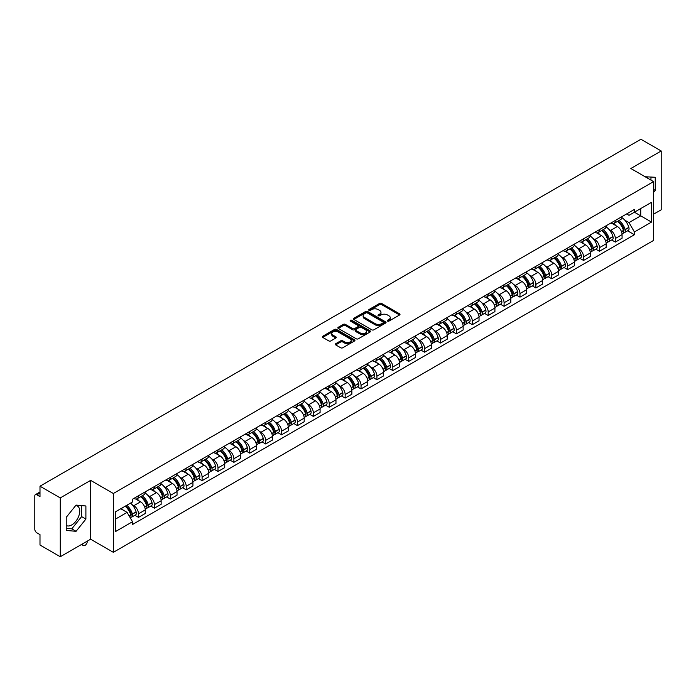 <?xml version="1.0" encoding="UTF-8"?>
<svg xmlns="http://www.w3.org/2000/svg" width="696" height="696" viewBox="0 0 696 696"><rect width="100%" height="100%" fill="white"/><g stroke="black" fill="none" stroke-linecap="round" stroke-linejoin="round"><path stroke-width="1.04" d="M387.559 321.108A0.992 0.574 0 0 0 388.96 321.108L399.591 314.966A1.418 0.818 0 0 0 400 314.392A1.418 0.818 0 0 0 399.591 313.818L381.582 303.421A1.418 0.818 0 0 0 379.581 303.421L368.958 309.555A0.992 0.574 0 0 0 370.359 310.364L371.734 309.572A4.524 2.61 0 0 1 378.137 309.572L379.633 310.433A4.524 2.61 0 0 1 380.964 312.286A4.524 2.61 0 0 1 379.633 314.131L378.259 314.923A0.992 0.574 0 0 0 379.659 315.732L381.034 314.94A4.524 2.61 0 0 1 387.437 314.94L388.933 315.81A4.524 2.61 0 0 1 390.265 317.654A4.524 2.61 0 0 1 388.933 319.499L387.559 320.299A0.992 0.574 0 0 0 387.559 321.108L387.559 320.299M645.218 176.801A11.24 6.49 -60 0 1 646.749 177.297A11.24 6.49 -60 0 1 647.941 178.376M75.742 505.496A11.24 6.49 -60 0 1 77.404 506.001A11.24 6.49 -60 0 1 79.127 515.005A11.24 6.49 -60 0 1 71.784 524.914A11.24 6.49 -60 0 1 66.233 525.506M335.681 343.728A1.418 0.818 0 0 0 335.263 344.303A1.418 0.818 0 0 0 335.681 344.877L340.736 347.791A1.418 0.818 0 0 0 342.728 347.791L354.534 340.979A1.418 0.818 0 0 0 354.951 340.405A1.418 0.818 0 0 0 354.534 339.831L336.533 329.434A1.418 0.818 0 0 0 334.532 329.434L322.726 336.246A1.418 0.818 0 0 0 322.318 336.82A1.418 0.818 0 0 0 322.726 337.403L328.834 340.927A1.418 0.818 0 0 0 330.835 340.927L335.881 338.004A1.418 0.818 0 0 0 336.298 337.43A1.418 0.818 0 0 0 335.881 336.855L332.853 335.107A3.784 2.184 0 0 1 331.748 333.558A3.784 2.184 0 0 1 334.08 331.548A3.784 2.184 0 0 1 338.204 332.018L350.053 338.856A3.784 2.184 0 0 1 351.167 340.405A3.784 2.184 0 0 1 348.827 342.423A3.784 2.184 0 0 1 344.703 341.945L342.728 340.805A1.418 0.818 0 0 0 340.736 340.805L335.681 343.728L335.681 344.877M113.352 493.499L90.637 480.379L60.274 497.91L39.994 486.208L640.92 139.261L661.2 150.971L630.837 168.502L653.561 181.613L113.352 493.499L113.352 552.328L653.561 240.442L653.561 181.613M371.838 329.834A1.418 0.818 0 0 0 373.83 329.834L385.636 323.022A1.418 0.818 0 0 0 386.054 322.448A1.418 0.818 0 0 0 385.636 321.874L367.636 311.477A1.418 0.818 0 0 0 365.635 311.477L353.829 318.29A1.418 0.818 0 0 0 353.42 318.864A1.418 0.818 0 0 0 353.829 319.447L371.838 329.834M350.775 321.317A0.992 0.574 0 0 1 351.785 321.456L351.785 320.282L370.081 330.852A1.418 0.818 0 0 1 370.498 331.426A1.418 0.818 0 0 1 370.081 332.001L358.283 338.813A1.418 0.818 0 0 1 356.282 338.813L338.282 328.425L343.328 325.528L343.328 324.353L338.282 327.268A1.418 0.818 0 0 0 337.865 327.842A1.418 0.818 0 0 0 338.282 328.425L338.282 327.268M343.328 325.528A1.418 0.818 0 0 1 345.329 325.528L345.329 324.353A1.418 0.818 0 0 0 343.328 324.353M345.329 324.353L352.628 328.564A1.418 0.818 0 0 0 354.629 328.564L357.979 326.633A1.418 0.818 0 0 0 358.397 326.059A1.418 0.818 0 0 0 357.979 325.476L350.384 321.091A0.992 0.574 0 0 1 351.785 320.282M60.274 497.91L60.274 556.739L39.994 545.029L39.994 534.615L36.836 532.797A2.88 1.662 -120 0 1 34.8 529.264L34.8 495.97A2.88 1.662 -120 0 1 35.4 494.656L39.994 491.994M653.561 214.203L661.2 209.792L661.2 150.971M60.274 556.739L90.637 539.209L113.352 552.328M39.994 486.208L39.994 496.622L36.836 494.795A2.88 1.662 -120 0 0 35.4 494.656M615.351 220.441A6.629 3.828 60 0 1 613.976 223.416L620.702 219.536A6.629 3.828 -120 0 0 622.076 216.56M608.965 229.402L610.662 230.385A6.629 3.828 60 0 1 615.351 238.502L622.076 234.622A6.629 3.828 -120 0 0 617.387 226.496L612.576 223.72M622.076 234.622L622.076 238.206L615.351 242.086L611.706 239.981M613.976 223.416A6.629 3.828 60 0 1 610.714 223.12M615.351 238.502L615.351 242.086M599.456 229.619A6.629 3.828 60 0 1 598.082 232.595L604.807 228.714A6.629 3.828 -120 0 0 606.181 225.739M595.811 249.159L599.456 251.265L606.181 247.385L606.181 243.791A6.629 3.828 -120 0 0 601.492 235.674L596.681 232.899M598.082 232.595A6.629 3.828 60 0 1 594.819 232.29M593.07 238.58L594.767 239.555A6.629 3.828 60 0 1 599.456 247.68L599.456 251.265M583.561 238.798A6.629 3.828 60 0 1 582.187 241.773L588.912 237.884A6.629 3.828 -120 0 0 590.286 234.909M579.916 258.338L583.561 260.443L590.286 256.554L590.286 252.97A6.629 3.828 -120 0 0 585.597 244.853L580.786 242.077M582.187 241.773A6.629 3.828 60 0 1 578.924 241.469M577.184 247.759L578.872 248.733A6.629 3.828 60 0 1 583.561 256.85L583.561 260.443M567.666 247.967A6.629 3.828 60 0 1 566.292 250.943L573.017 247.063A6.629 3.828 -120 0 0 574.391 244.087M564.021 267.516L567.666 269.622L574.391 265.733L574.391 262.148A6.629 3.828 -120 0 0 569.702 254.031L564.891 251.247M566.292 250.943A6.629 3.828 60 0 1 563.029 250.647M561.289 256.928L562.977 257.911A6.629 3.828 60 0 1 567.666 266.029L567.666 269.622M551.771 257.146A6.629 3.828 60 0 1 550.397 260.121L557.122 256.241A6.629 3.828 -120 0 0 558.497 253.266M548.126 276.686L551.771 278.791L558.497 274.911L558.497 271.327A6.629 3.828 -120 0 0 553.807 263.21L548.996 260.426M550.397 260.121A6.629 3.828 60 0 1 547.134 259.825M545.394 266.107L547.091 267.09A6.629 3.828 60 0 1 551.771 275.207L551.771 278.791M535.877 266.324A6.629 3.828 60 0 1 534.511 269.3L541.227 265.42A6.629 3.828 -120 0 0 542.602 262.444M532.231 285.865L535.877 287.97L542.602 284.09L542.602 280.497A6.629 3.828 -120 0 0 537.921 272.38L533.101 269.604M534.511 269.3A6.629 3.828 60 0 1 531.239 268.995M529.499 275.285L531.196 276.269A6.629 3.828 60 0 1 535.877 284.386L535.877 287.97M519.982 275.503A6.629 3.828 60 0 1 518.616 278.478L525.341 274.589A6.629 3.828 -120 0 0 526.707 271.614M516.336 295.043L519.982 297.149L526.707 293.268L526.707 289.675A6.629 3.828 -120 0 0 522.026 281.558L517.206 278.783M518.616 278.478A6.629 3.828 60 0 1 515.353 278.174M513.605 284.464L515.301 285.438A6.629 3.828 60 0 1 519.982 293.555L519.982 297.149M504.087 284.673A6.629 3.828 60 0 1 502.721 287.648L509.446 283.768A6.629 3.828 -120 0 0 510.812 280.793M500.441 304.222L504.087 306.327L510.812 302.438L510.812 298.854A6.629 3.828 -120 0 0 506.131 290.737L501.311 287.953M502.721 287.648A6.629 3.828 60 0 1 499.458 287.352M497.71 293.642L499.406 294.617A6.629 3.828 60 0 1 504.087 302.734L504.087 306.327M488.192 293.851A6.629 3.828 60 0 1 486.826 296.827L493.551 292.946A6.629 3.828 -120 0 0 494.917 289.971M484.547 313.391L488.2 315.497L494.917 311.617L494.917 308.032A6.629 3.828 -120 0 0 490.236 299.915L485.417 297.131M486.826 296.827A6.629 3.828 60 0 1 483.563 296.531M481.815 302.812L483.511 303.795A6.629 3.828 60 0 1 488.2 311.912L488.2 315.497M472.306 303.03A6.629 3.828 60 0 1 470.931 306.005L477.656 302.125A6.629 3.828 -120 0 0 479.022 299.15M468.652 322.57L472.306 324.675L479.031 320.795L479.031 317.202A6.629 3.828 -120 0 0 474.341 309.085L469.53 306.31M470.931 306.005A6.629 3.828 60 0 1 467.668 305.709M465.92 311.991L467.616 312.974A6.629 3.828 60 0 1 472.306 321.091L472.306 324.675M456.411 312.208A6.629 3.828 60 0 1 455.036 315.184L461.761 311.295A6.629 3.828 -120 0 0 463.136 308.319M452.757 331.748L456.411 333.854L463.136 329.974L463.136 326.38A6.629 3.828 -120 0 0 458.447 318.263L453.635 315.488M455.036 315.184A6.629 3.828 60 0 1 451.774 314.879M450.025 321.169L451.721 322.144A6.629 3.828 60 0 1 456.411 330.261L456.411 333.854M440.516 321.378A6.629 3.828 60 0 1 439.141 324.353L445.866 320.473A6.629 3.828 -120 0 0 447.241 317.498M436.87 340.927L440.516 343.032L447.241 339.143L447.241 335.559A6.629 3.828 -120 0 0 442.552 327.442L437.74 324.667M439.141 324.353A6.629 3.828 60 0 1 435.879 324.058M434.13 330.348L435.827 331.322A6.629 3.828 60 0 1 440.516 339.439L440.516 343.032M424.621 330.556A6.629 3.828 60 0 1 423.246 333.532L429.971 329.652A6.629 3.828 -120 0 0 431.346 326.676M420.976 350.097L424.621 352.202L431.346 348.322L431.346 344.738A6.629 3.828 -120 0 0 426.657 336.62L421.846 333.836M423.246 333.532A6.629 3.828 60 0 1 419.984 333.236M418.235 339.517L419.932 340.501A6.629 3.828 60 0 1 424.621 348.618L424.621 352.202M408.726 339.735A6.629 3.828 60 0 1 407.351 342.71L414.077 338.83A6.629 3.828 -120 0 0 415.451 335.855M405.081 359.275L408.726 361.381L415.451 357.5L415.451 353.916A6.629 3.828 -120 0 0 410.762 345.79L405.951 343.015M407.351 342.71A6.629 3.828 60 0 1 404.089 342.415M402.34 348.696L404.037 349.679A6.629 3.828 60 0 1 408.726 357.796L408.726 361.381M392.831 348.913A6.629 3.828 60 0 1 391.457 351.889L398.182 348.009A6.629 3.828 -120 0 0 399.556 345.033M389.186 368.454L392.831 370.559L399.556 366.679L399.556 363.086A6.629 3.828 -120 0 0 394.867 354.969L390.056 352.193M391.457 351.889A6.629 3.828 60 0 1 388.194 351.584M386.445 357.875L388.142 358.849A6.629 3.828 60 0 1 392.831 366.975L392.831 370.559M376.936 358.092A6.629 3.828 60 0 1 375.562 361.067L382.287 357.178A6.629 3.828 -120 0 0 383.661 354.203M373.291 377.632L376.936 379.738L383.661 375.857L383.661 372.264A6.629 3.828 -120 0 0 378.972 364.147L374.161 361.372M375.562 361.067A6.629 3.828 60 0 1 372.299 360.763M370.55 367.053L372.247 368.027A6.629 3.828 60 0 1 376.936 376.144L376.936 379.738M361.041 367.262A6.629 3.828 60 0 1 359.667 370.237L366.392 366.357A6.629 3.828 -120 0 0 367.766 363.382M357.396 386.811L361.041 388.916L367.766 385.027L367.766 381.443A6.629 3.828 -120 0 0 363.077 373.326L358.266 370.542M359.667 370.237A6.629 3.828 60 0 1 356.404 369.941M354.655 376.231L356.352 377.206A6.629 3.828 60 0 1 361.041 385.323L361.041 388.916M345.146 376.44A6.629 3.828 60 0 1 343.772 379.416L350.497 375.535A6.629 3.828 -120 0 0 351.871 372.56M341.501 395.981L345.146 398.086L351.871 394.206L351.871 390.621A6.629 3.828 -120 0 0 347.182 382.504L342.371 379.72M343.772 379.416A6.629 3.828 60 0 1 340.509 379.12M338.761 385.401L340.457 386.384A6.629 3.828 60 0 1 345.146 394.501L345.146 398.086M329.251 385.619A6.629 3.828 60 0 1 327.877 388.594L334.602 384.714A6.629 3.828 -120 0 0 335.977 381.739M325.606 405.159L329.251 407.264L335.977 403.384L335.977 399.791A6.629 3.828 -120 0 0 331.287 391.674L326.476 388.899M327.877 388.594A6.629 3.828 60 0 1 324.614 388.29M322.874 394.58L324.562 395.563A6.629 3.828 60 0 1 329.251 403.68L329.251 407.264M313.357 394.797A6.629 3.828 60 0 1 311.982 397.773L318.707 393.884A6.629 3.828 -120 0 0 320.082 390.908M309.711 414.337L313.357 416.443L320.082 412.563L320.082 408.97A6.629 3.828 -120 0 0 315.392 400.853L310.581 398.077M311.982 397.773A6.629 3.828 60 0 1 308.72 397.468M306.98 403.758L308.676 404.733A6.629 3.828 60 0 1 313.357 412.85L313.357 416.443M297.462 403.967A6.629 3.828 60 0 1 296.087 406.942L302.812 403.062A6.629 3.828 -120 0 0 304.187 400.087M293.816 423.516L297.462 425.621L304.187 421.733L304.187 418.148A6.629 3.828 -120 0 0 299.506 410.031L294.686 407.247M296.087 406.942A6.629 3.828 60 0 1 292.825 406.647M291.085 412.937L292.781 413.911A6.629 3.828 60 0 1 297.462 422.028L297.462 425.621M281.567 413.146A6.629 3.828 60 0 1 280.201 416.121L286.917 412.241A6.629 3.828 -120 0 0 288.292 409.265M277.921 432.686L281.567 434.791L288.292 430.911L288.292 427.327A6.629 3.828 -120 0 0 283.611 419.209L278.791 416.425M280.201 416.121A6.629 3.828 60 0 1 276.938 415.825M275.19 422.107L276.886 423.09A6.629 3.828 60 0 1 281.567 431.207L281.567 434.791M265.672 422.324A6.629 3.828 60 0 1 264.306 425.3L271.031 421.419A6.629 3.828 -120 0 0 272.397 418.444M262.027 441.864L265.672 443.97L272.397 440.09L272.397 436.496A6.629 3.828 -120 0 0 267.716 428.379L262.897 425.604M264.306 425.3A6.629 3.828 60 0 1 261.043 425.004M259.295 431.285L260.991 432.268A6.629 3.828 60 0 1 265.672 440.385L265.672 443.97M249.777 431.503A6.629 3.828 60 0 1 248.411 434.478L255.136 430.589A6.629 3.828 -120 0 0 256.502 427.614M246.132 451.043L249.777 453.148L256.502 449.268L256.502 445.675A6.629 3.828 -120 0 0 251.821 437.558L247.002 434.782M248.411 434.478A6.629 3.828 60 0 1 245.149 434.173M243.4 440.464L245.096 441.438A6.629 3.828 60 0 1 249.777 449.555L249.777 453.148M233.891 440.681A6.629 3.828 60 0 1 232.516 443.656L239.241 439.768A6.629 3.828 -120 0 0 240.607 436.792M230.237 460.221L233.891 462.327L240.607 458.438L240.607 454.853A6.629 3.828 -120 0 0 235.927 446.736L231.115 443.961M232.516 443.656A6.629 3.828 60 0 1 229.254 443.352M227.505 449.642L229.201 450.617A6.629 3.828 60 0 1 233.891 458.734L233.891 462.327M217.996 449.851A6.629 3.828 60 0 1 216.621 452.826L223.346 448.946A6.629 3.828 -120 0 0 224.721 445.971M214.342 469.391L217.996 471.497L224.721 467.616L224.721 464.032A6.629 3.828 -120 0 0 220.032 455.915L215.221 453.131M216.621 452.826A6.629 3.828 60 0 1 213.359 452.53M211.61 458.812L213.307 459.795A6.629 3.828 60 0 1 217.996 467.912L217.996 471.497M202.101 459.029A6.629 3.828 60 0 1 200.726 462.005L207.451 458.125A6.629 3.828 -120 0 0 208.826 455.149M198.456 478.57L202.101 480.675L208.826 476.795L208.826 473.21A6.629 3.828 -120 0 0 204.137 465.085L199.326 462.309M200.726 462.005A6.629 3.828 60 0 1 197.464 461.709M195.715 467.99L197.412 468.973A6.629 3.828 60 0 1 202.101 477.091L202.101 480.675M186.206 468.208A6.629 3.828 60 0 1 184.831 471.183L191.557 467.303A6.629 3.828 -120 0 0 192.931 464.328M182.561 487.748L186.206 489.853L192.931 485.973L192.931 482.38A6.629 3.828 -120 0 0 188.242 474.263L183.431 471.488M184.831 471.183A6.629 3.828 60 0 1 181.569 470.879M179.82 477.169L181.517 478.152A6.629 3.828 60 0 1 186.206 486.269L186.206 489.853M170.311 477.386A6.629 3.828 60 0 1 168.937 480.362L175.662 476.473A6.629 3.828 -120 0 0 177.036 473.498M166.666 496.927L170.311 499.032L177.036 495.152L177.036 491.559A6.629 3.828 -120 0 0 172.347 483.442L167.536 480.666M168.937 480.362A6.629 3.828 60 0 1 165.674 480.057M163.925 486.347L165.622 487.322A6.629 3.828 60 0 1 170.311 495.439L170.311 499.032M154.416 486.556A6.629 3.828 60 0 1 153.042 489.532L159.767 485.651A6.629 3.828 -120 0 0 161.141 482.676M150.771 506.105L154.416 508.21L161.141 504.322L161.141 500.737A6.629 3.828 -120 0 0 156.452 492.62L151.641 489.836M153.042 489.532A6.629 3.828 60 0 1 149.779 489.236M148.031 495.526L149.727 496.5A6.629 3.828 60 0 1 154.416 504.617L154.416 508.21M138.521 495.735A6.629 3.828 60 0 1 137.147 498.71L143.872 494.83A6.629 3.828 -120 0 0 145.246 491.855M134.876 515.275L138.521 517.38L145.246 513.5L145.246 509.916A6.629 3.828 -120 0 0 140.557 501.799L135.746 499.015M137.147 498.71A6.629 3.828 60 0 1 133.884 498.414M132.136 504.696L133.832 505.679A6.629 3.828 60 0 1 138.521 513.796L138.521 517.38M626.609 213.942L629.001 215.325L651.517 202.319L640.72 208.556L640.72 215.856L629.001 222.616L624.86 220.223M115.397 519.146L127.107 512.387L132.51 521.739L115.397 531.622L115.397 511.856L132.51 501.973L132.51 499.206L634.404 209.444L634.404 212.202L651.517 222.085L634.404 231.968L629.001 222.616M651.517 202.319L651.517 222.085M132.51 521.739L132.51 524.497L634.404 234.735L634.404 231.968M653.561 192.47L655.24 190.373L655.24 177.271L645.122 176.749M90.637 480.379L90.637 539.209M66.233 530.439L76.064 531.318L85.895 519.086L85.895 505.975L76.064 505.096L66.233 517.328L66.233 530.439M127.107 512.387L120.791 508.733M627.601 230.802L634.404 234.735M650.96 180.116L650.96 176.888M653.561 189.408L655.24 190.373M66.233 528.351L71.784 528.847L81.615 516.615L81.615 505.592M71.784 528.847L76.064 531.318M81.615 516.615L85.895 519.086M387.959 321.248L388.933 320.682A4.524 2.61 0 0 0 390.265 318.829L390.265 317.654M380.964 312.286L380.964 313.461A4.524 2.61 0 0 1 379.633 315.305L378.659 315.871M399.565 314.983L381.582 304.596A1.418 0.818 0 0 0 379.581 304.596L369.358 310.503M385.636 321.874L385.636 323.022L367.636 312.652A1.418 0.818 0 0 0 365.635 312.652L353.855 319.455M383.139 322.848A0.992 0.574 0 0 0 383.139 322.039L367.331 312.922A0.992 0.574 0 0 0 365.931 312.922L364.486 313.757A4.524 2.61 0 0 0 363.155 315.601A4.524 2.61 0 0 0 364.486 317.454L375.283 323.692A4.524 2.61 0 0 0 381.686 323.692L383.139 322.848L383.139 324.031A0.992 0.574 0 0 0 383.426 323.623L383.426 322.448M363.155 315.601L363.155 316.784A4.524 2.61 0 0 0 364.486 318.629L364.486 317.454M383.139 324.031L381.686 324.867A4.524 2.61 0 0 1 375.283 324.867L364.486 318.629M345.329 325.528L352.628 329.747A1.418 0.818 0 0 0 354.629 329.747L357.979 327.807A1.418 0.818 0 0 0 358.397 327.233L358.397 326.059M351.785 321.456L370.063 332.018M360.206 332.94A3.784 2.184 0 0 0 364.33 333.419A3.784 2.184 0 0 0 366.67 331.4A3.784 2.184 0 0 0 365.557 329.852L361.381 327.442A1.418 0.818 0 0 0 359.38 327.442L356.03 329.373A1.418 0.818 0 0 0 355.621 329.956A1.418 0.818 0 0 0 356.03 330.53L360.206 332.94L360.206 334.115A3.784 2.184 0 0 0 364.33 334.593A3.784 2.184 0 0 0 366.67 332.575L366.67 331.4M355.621 329.956L355.621 331.131A1.418 0.818 0 0 0 356.03 331.705L356.03 330.53M360.206 334.115L356.03 331.705M351.167 340.405L351.167 341.579A3.784 2.184 0 0 1 348.827 343.598A3.784 2.184 0 0 1 344.703 343.128L342.728 341.988A1.418 0.818 0 0 0 340.736 341.988L335.698 344.894M331.748 333.558L331.748 334.741A3.784 2.184 0 0 0 332.853 336.281L332.853 335.107M335.863 338.021L332.853 336.281M354.534 339.831L354.534 340.979L336.533 330.609A1.418 0.818 0 0 0 334.532 330.609L322.753 337.412M617.857 221.18A9.074 5.237 60 0 1 617.9 221.206A9.074 5.237 60 0 1 623.868 229.349L623.92 229.541A1.766 1.018 60 0 1 623.642 230.924A1.766 1.018 60 0 1 623.607 230.95M617.456 221.406A10.953 6.325 60 0 1 623.477 230.446L623.529 230.628A3.637 2.097 60 0 1 622.955 233.491L622.05 234.013M623.572 232.681A3.637 2.097 -120 0 0 624.582 232.551A3.637 2.097 -120 0 0 625.156 229.689L625.104 229.506A10.953 6.325 -120 0 0 619.083 220.467M621.937 217.718A10.953 6.325 60 0 1 628.819 227.357L628.88 227.54A3.637 2.097 60 0 1 628.305 230.402L624.582 232.551M613.724 223.546A10.953 6.325 60 0 1 616.003 225.704M621.328 225.713L622.729 226.522M601.962 230.359A9.074 5.237 60 0 1 602.005 230.385A9.074 5.237 60 0 1 607.973 238.528L608.034 238.719A1.766 1.018 60 0 1 607.747 240.103A1.766 1.018 60 0 1 607.712 240.12M601.562 230.585A10.953 6.325 60 0 1 607.582 239.624L607.634 239.807A3.637 2.097 60 0 1 607.06 242.669L606.155 243.191M607.678 241.86A3.637 2.097 -120 0 0 608.687 241.721A3.637 2.097 -120 0 0 609.261 238.867L609.209 238.676A10.953 6.325 -120 0 0 603.188 229.645M606.042 226.896A10.953 6.325 60 0 1 612.924 236.536L612.985 236.718A3.637 2.097 60 0 1 612.41 239.581L608.687 241.721M597.829 232.716A10.953 6.325 60 0 1 600.109 234.883M605.433 234.891L606.834 235.7M586.067 239.528A9.074 5.237 60 0 1 586.11 239.555A9.074 5.237 60 0 1 592.078 247.706L592.139 247.889A1.766 1.018 60 0 1 591.861 249.281A1.766 1.018 60 0 1 591.817 249.299M585.667 239.763A10.953 6.325 60 0 1 591.687 248.794L591.739 248.985A3.637 2.097 60 0 1 591.165 251.839L590.26 252.361M591.783 251.038A3.637 2.097 -120 0 0 592.792 250.899A3.637 2.097 -120 0 0 593.366 248.046L593.314 247.854A10.953 6.325 -120 0 0 587.293 238.824M590.147 236.075A10.953 6.325 60 0 1 597.038 245.705L597.09 245.897A3.637 2.097 60 0 1 596.515 248.75L592.792 250.899M581.934 241.895A10.953 6.325 60 0 1 584.222 244.052M589.547 244.07L590.939 244.879M570.172 248.707A9.074 5.237 60 0 1 570.215 248.733A9.074 5.237 60 0 1 576.192 256.885L576.245 257.068A1.766 1.018 60 0 1 575.966 258.451A1.766 1.018 60 0 1 575.923 258.477M569.772 248.942A10.953 6.325 60 0 1 575.792 257.972L575.844 258.164A3.637 2.097 60 0 1 575.27 261.017L574.365 261.539M575.888 260.217A3.637 2.097 -120 0 0 576.897 260.078A3.637 2.097 -120 0 0 577.471 257.224L577.419 257.033A10.953 6.325 -120 0 0 571.399 247.994M574.252 245.253A10.953 6.325 60 0 1 581.143 254.884L581.195 255.075A3.637 2.097 60 0 1 580.621 257.929L576.897 260.078M566.039 251.073A10.953 6.325 60 0 1 568.327 253.231M573.652 253.248L575.044 254.049M554.277 257.885A9.074 5.237 60 0 1 554.32 257.911A9.074 5.237 60 0 1 560.297 266.055L560.35 266.246A1.766 1.018 60 0 1 560.071 267.629A1.766 1.018 60 0 1 560.028 267.655M553.877 258.112A10.953 6.325 60 0 1 559.897 267.151L559.949 267.342A3.637 2.097 60 0 1 559.375 270.196L558.47 270.718M559.993 269.387A3.637 2.097 -120 0 0 561.002 269.256A3.637 2.097 -120 0 0 561.576 266.394L561.524 266.211A10.953 6.325 -120 0 0 555.512 257.172M558.357 254.431A10.953 6.325 60 0 1 565.248 264.062L565.3 264.254A3.637 2.097 60 0 1 564.726 267.107L561.002 269.256M550.144 260.252A10.953 6.325 60 0 1 552.433 262.409M557.757 262.427L559.149 263.227M538.382 267.064A9.074 5.237 60 0 1 538.426 267.09A9.074 5.237 60 0 1 544.403 275.233L544.455 275.425A1.766 1.018 60 0 1 544.176 276.808A1.766 1.018 60 0 1 544.133 276.825M537.982 267.29A10.953 6.325 60 0 1 544.002 276.329L544.054 276.512A3.637 2.097 60 0 1 543.48 279.374L542.576 279.896M544.107 278.565A3.637 2.097 -120 0 0 545.107 278.426A3.637 2.097 -120 0 0 545.681 275.572L545.629 275.381A10.953 6.325 -120 0 0 539.617 266.35M542.462 263.601A10.953 6.325 60 0 1 549.353 273.241L549.405 273.424A3.637 2.097 60 0 1 548.831 276.286L545.107 278.426M534.25 269.422A10.953 6.325 60 0 1 536.538 271.588M541.862 271.597L543.254 272.406M522.487 276.242A9.074 5.237 60 0 1 522.531 276.269A9.074 5.237 60 0 1 528.508 284.412L528.56 284.594A1.766 1.018 60 0 1 528.281 285.986A1.766 1.018 60 0 1 528.238 286.004M522.087 276.469A10.953 6.325 60 0 1 528.107 285.499L528.16 285.691A3.637 2.097 60 0 1 527.585 288.544L526.681 289.066M528.212 287.744A3.637 2.097 -120 0 0 529.212 287.605A3.637 2.097 -120 0 0 529.795 284.751L529.734 284.56A10.953 6.325 -120 0 0 523.723 275.529M526.567 272.78A10.953 6.325 60 0 1 533.458 282.411L533.51 282.602A3.637 2.097 60 0 1 532.936 285.456L529.212 287.605M518.355 278.6A10.953 6.325 60 0 1 520.643 280.758M525.967 280.775L527.359 281.584M506.592 285.412A9.074 5.237 60 0 1 506.636 285.438A9.074 5.237 60 0 1 512.613 293.59L512.665 293.773A1.766 1.018 60 0 1 512.387 295.165A1.766 1.018 60 0 1 512.343 295.182M506.192 285.647A10.953 6.325 60 0 1 512.212 294.678L512.265 294.869A3.637 2.097 60 0 1 511.69 297.723L510.786 298.245M512.317 296.922A3.637 2.097 -120 0 0 513.326 296.783A3.637 2.097 -120 0 0 513.9 293.93L513.839 293.738A10.953 6.325 -120 0 0 507.828 284.699M510.681 281.958A10.953 6.325 60 0 1 517.563 291.589L517.615 291.781A3.637 2.097 60 0 1 517.041 294.634L513.326 296.783M502.46 287.779A10.953 6.325 60 0 1 504.748 289.936M510.072 289.954L511.464 290.763M490.697 294.591A9.074 5.237 60 0 1 490.741 294.617A9.074 5.237 60 0 1 496.718 302.76L496.77 302.951A1.766 1.018 60 0 1 496.492 304.335A1.766 1.018 60 0 1 496.448 304.361M490.297 294.817A10.953 6.325 60 0 1 496.318 303.856L496.37 304.048A3.637 2.097 60 0 1 495.796 306.901L494.891 307.423M496.422 306.092A3.637 2.097 -120 0 0 497.431 305.962A3.637 2.097 -120 0 0 498.005 303.099L497.945 302.917A10.953 6.325 -120 0 0 491.933 293.877M494.786 291.137A10.953 6.325 60 0 1 501.668 300.768L501.72 300.959A3.637 2.097 60 0 1 501.146 303.813L497.431 305.962M486.565 296.957A10.953 6.325 60 0 1 488.853 299.115M494.177 299.132L495.569 299.933M474.803 303.769A9.074 5.237 60 0 1 474.846 303.795A9.074 5.237 60 0 1 480.823 311.939L480.875 312.13A1.766 1.018 60 0 1 480.597 313.513A1.766 1.018 60 0 1 480.553 313.531M474.402 303.995A10.953 6.325 60 0 1 480.423 313.035L480.475 313.217A3.637 2.097 60 0 1 479.901 316.08L478.996 316.602M480.527 315.271A3.637 2.097 -120 0 0 481.536 315.14A3.637 2.097 -120 0 0 482.111 312.278L482.058 312.095A10.953 6.325 -120 0 0 476.038 303.056M478.892 300.307A10.953 6.325 60 0 1 485.773 309.946L485.825 310.129A3.637 2.097 60 0 1 485.251 312.991L481.536 315.14M470.67 306.136A10.953 6.325 60 0 1 472.958 308.293M478.282 308.302L479.675 309.111M458.908 312.948A9.074 5.237 60 0 1 458.951 312.974A9.074 5.237 60 0 1 464.928 321.117L464.98 321.308A1.766 1.018 60 0 1 464.702 322.692A1.766 1.018 60 0 1 464.658 322.709M458.516 313.174A10.953 6.325 60 0 1 464.528 322.213L464.58 322.396A3.637 2.097 60 0 1 464.006 325.25L463.101 325.78M464.632 324.449A3.637 2.097 -120 0 0 465.641 324.31A3.637 2.097 -120 0 0 466.216 321.456L466.163 321.265A10.953 6.325 -120 0 0 460.143 312.234M462.997 309.485A10.953 6.325 60 0 1 469.878 319.125L469.93 319.307A3.637 2.097 60 0 1 469.356 322.17L465.641 324.31M454.775 315.305A10.953 6.325 60 0 1 457.063 317.463M462.388 317.48L463.788 318.29M443.013 322.118A9.074 5.237 60 0 1 443.056 322.144A9.074 5.237 60 0 1 449.033 330.296L449.085 330.478A1.766 1.018 60 0 1 448.807 331.87A1.766 1.018 60 0 1 448.772 331.888M442.621 322.352A10.953 6.325 60 0 1 448.633 331.383L448.685 331.574A3.637 2.097 60 0 1 448.111 334.428L447.206 334.95M448.737 333.628A3.637 2.097 -120 0 0 449.747 333.488A3.637 2.097 -120 0 0 450.321 330.635L450.268 330.443A10.953 6.325 -120 0 0 444.248 321.413M447.102 318.664A10.953 6.325 60 0 1 453.983 328.295L454.036 328.486A3.637 2.097 60 0 1 453.461 331.34L449.747 333.488M438.88 324.484A10.953 6.325 60 0 1 441.168 326.642M446.493 326.659L447.893 327.468M427.118 331.296A9.074 5.237 60 0 1 427.17 331.322A9.074 5.237 60 0 1 433.138 339.465L433.19 339.657A1.766 1.018 60 0 1 432.912 341.04A1.766 1.018 60 0 1 432.877 341.066M426.726 331.522A10.953 6.325 60 0 1 432.738 340.561L432.799 340.753A3.637 2.097 60 0 1 432.216 343.606L431.311 344.129M432.842 342.806A3.637 2.097 -120 0 0 433.852 342.667A3.637 2.097 -120 0 0 434.426 339.813L434.374 339.622A10.953 6.325 -120 0 0 428.353 330.583M431.207 327.842A10.953 6.325 60 0 1 438.089 337.473L438.141 337.664A3.637 2.097 60 0 1 437.566 340.518L433.852 342.667M422.985 333.662A10.953 6.325 60 0 1 425.273 335.82M430.598 335.837L431.999 336.638M411.223 340.475A9.074 5.237 60 0 1 411.275 340.501A9.074 5.237 60 0 1 417.243 348.644L417.296 348.835A1.766 1.018 60 0 1 417.017 350.219A1.766 1.018 60 0 1 416.982 350.245M410.831 340.701A10.953 6.325 60 0 1 416.843 349.74L416.904 349.923A3.637 2.097 60 0 1 416.33 352.785L415.425 353.307M416.947 351.976A3.637 2.097 -120 0 0 417.957 351.845A3.637 2.097 -120 0 0 418.531 348.983L418.479 348.8A10.953 6.325 -120 0 0 412.458 339.761M415.312 337.021A10.953 6.325 60 0 1 422.194 346.651L422.246 346.834A3.637 2.097 60 0 1 421.672 349.697L417.957 351.845M407.09 342.841A10.953 6.325 60 0 1 409.379 344.999M414.703 345.016L416.104 345.816M395.328 349.653A9.074 5.237 60 0 1 395.38 349.679A9.074 5.237 60 0 1 401.348 357.822L401.401 358.014A1.766 1.018 60 0 1 401.122 359.397A1.766 1.018 60 0 1 401.087 359.414M394.936 349.879A10.953 6.325 60 0 1 400.957 358.918L401.009 359.101A3.637 2.097 60 0 1 400.435 361.964L399.53 362.486M401.053 361.154A3.637 2.097 -120 0 0 402.062 361.015A3.637 2.097 -120 0 0 402.636 358.162L402.584 357.97A10.953 6.325 -120 0 0 396.563 348.94M399.417 346.19A10.953 6.325 60 0 1 406.299 355.83L406.351 356.013A3.637 2.097 60 0 1 405.777 358.875L402.062 361.015M391.195 352.011A10.953 6.325 60 0 1 393.484 354.177M398.808 354.186L400.209 354.995M379.433 358.823A9.074 5.237 60 0 1 379.485 358.849A9.074 5.237 60 0 1 385.454 367.001L385.506 367.183A1.766 1.018 60 0 1 385.227 368.575A1.766 1.018 60 0 1 385.192 368.593M379.042 359.058A10.953 6.325 60 0 1 385.062 368.088L385.114 368.28A3.637 2.097 60 0 1 384.54 371.133L383.635 371.655M385.158 370.333A3.637 2.097 -120 0 0 386.167 370.194A3.637 2.097 -120 0 0 386.741 367.34L386.689 367.149A10.953 6.325 -120 0 0 380.668 358.118M383.522 355.369A10.953 6.325 60 0 1 390.404 365L390.465 365.191A3.637 2.097 60 0 1 389.882 368.045L386.167 370.194M375.309 361.189A10.953 6.325 60 0 1 377.589 363.347M382.913 363.364L384.314 364.173M363.547 368.001A9.074 5.237 60 0 1 363.59 368.027A9.074 5.237 60 0 1 369.559 376.179L369.62 376.362A1.766 1.018 60 0 1 369.332 377.745A1.766 1.018 60 0 1 369.298 377.771M363.147 368.236A10.953 6.325 60 0 1 369.167 377.267L369.219 377.458A3.637 2.097 60 0 1 368.645 380.312L367.74 380.834M369.263 379.511A3.637 2.097 -120 0 0 370.272 379.372A3.637 2.097 -120 0 0 370.846 376.519L370.794 376.327A10.953 6.325 -120 0 0 364.774 367.288M367.627 364.547A10.953 6.325 60 0 1 374.509 374.178L374.57 374.37A3.637 2.097 60 0 1 373.996 377.223L370.272 379.372M359.414 370.368A10.953 6.325 60 0 1 361.694 372.525M367.018 372.543L368.419 373.343M347.652 377.18A9.074 5.237 60 0 1 347.695 377.206A9.074 5.237 60 0 1 353.664 385.349L353.725 385.54A1.766 1.018 60 0 1 353.446 386.924A1.766 1.018 60 0 1 353.403 386.95M347.252 377.406A10.953 6.325 60 0 1 353.272 386.445L353.324 386.637A3.637 2.097 60 0 1 352.75 389.49L351.845 390.012M353.368 388.681A3.637 2.097 -120 0 0 354.377 388.551A3.637 2.097 -120 0 0 354.951 385.688L354.899 385.506A10.953 6.325 -120 0 0 348.879 376.466M351.732 373.726A10.953 6.325 60 0 1 358.623 383.357L358.675 383.548A3.637 2.097 60 0 1 358.101 386.402L354.377 388.551M343.519 379.546A10.953 6.325 60 0 1 345.808 381.704M351.132 381.721L352.524 382.522M331.757 386.358A9.074 5.237 60 0 1 331.801 386.384A9.074 5.237 60 0 1 337.769 394.528L337.83 394.719A1.766 1.018 60 0 1 337.551 396.102A1.766 1.018 60 0 1 337.508 396.12M331.357 386.584A10.953 6.325 60 0 1 337.377 395.624L337.43 395.806A3.637 2.097 60 0 1 336.855 398.669L335.95 399.191M337.473 397.86A3.637 2.097 -120 0 0 338.482 397.72A3.637 2.097 -120 0 0 339.056 394.867L339.004 394.684A10.953 6.325 -120 0 0 332.984 385.645M335.837 382.896A10.953 6.325 60 0 1 342.728 392.535L342.78 392.718A3.637 2.097 60 0 1 342.206 395.58L338.482 397.72M327.625 388.725A10.953 6.325 60 0 1 329.913 390.882M335.237 390.891L336.629 391.7M315.862 395.537A9.074 5.237 60 0 1 315.906 395.563A9.074 5.237 60 0 1 321.883 403.706L321.935 403.889A1.766 1.018 60 0 1 321.656 405.281A1.766 1.018 60 0 1 321.613 405.298M315.462 395.763A10.953 6.325 60 0 1 321.482 404.794L321.535 404.985A3.637 2.097 60 0 1 320.96 407.839L320.056 408.361M321.578 407.038A3.637 2.097 -120 0 0 322.587 406.899A3.637 2.097 -120 0 0 323.161 404.045L323.109 403.854A10.953 6.325 -120 0 0 317.089 394.823M319.942 392.074A10.953 6.325 60 0 1 326.833 401.705L326.885 401.897A3.637 2.097 60 0 1 326.311 404.75L322.587 406.899M311.73 397.894A10.953 6.325 60 0 1 314.018 400.052M319.342 400.07L320.734 400.879M299.967 404.707A9.074 5.237 60 0 1 300.011 404.733A9.074 5.237 60 0 1 305.988 412.885L306.04 413.067A1.766 1.018 60 0 1 305.762 414.459A1.766 1.018 60 0 1 305.718 414.477M299.567 404.941A10.953 6.325 60 0 1 305.587 413.972L305.64 414.163A3.637 2.097 60 0 1 305.065 417.017L304.161 417.539M305.692 416.217A3.637 2.097 -120 0 0 306.692 416.077A3.637 2.097 -120 0 0 307.267 413.224L307.214 413.032A10.953 6.325 -120 0 0 301.203 403.993M304.048 401.253A10.953 6.325 60 0 1 310.938 410.884L310.99 411.075A3.637 2.097 60 0 1 310.416 413.929L306.692 416.077M295.835 407.073A10.953 6.325 60 0 1 298.123 409.231M303.447 409.248L304.839 410.057M284.072 413.885A9.074 5.237 60 0 1 284.116 413.911A9.074 5.237 60 0 1 290.093 422.054L290.145 422.246A1.766 1.018 60 0 1 289.867 423.629A1.766 1.018 60 0 1 289.823 423.655M283.672 414.111A10.953 6.325 60 0 1 289.693 423.151L289.745 423.342A3.637 2.097 60 0 1 289.171 426.196L288.266 426.718M289.797 425.395A3.637 2.097 -120 0 0 290.798 425.256A3.637 2.097 -120 0 0 291.372 422.394L291.32 422.211A10.953 6.325 -120 0 0 285.308 413.172M288.153 410.431A10.953 6.325 60 0 1 295.043 420.062L295.095 420.254A3.637 2.097 60 0 1 294.521 423.107L290.798 425.256M279.94 416.251A10.953 6.325 60 0 1 282.228 418.409M287.552 418.426L288.944 419.227M268.178 423.064A9.074 5.237 60 0 1 268.221 423.09A9.074 5.237 60 0 1 274.198 431.233L274.25 431.424A1.766 1.018 60 0 1 273.972 432.808A1.766 1.018 60 0 1 273.928 432.834M267.777 423.29A10.953 6.325 60 0 1 273.798 432.329L273.85 432.512A3.637 2.097 60 0 1 273.276 435.374L272.371 435.896M273.902 434.565A3.637 2.097 -120 0 0 274.903 434.435A3.637 2.097 -120 0 0 275.486 431.572L275.425 431.389A10.953 6.325 -120 0 0 269.413 422.35M272.267 419.601A10.953 6.325 60 0 1 279.148 429.241L279.2 429.423A3.637 2.097 60 0 1 278.626 432.286L274.903 434.435M264.045 425.43A10.953 6.325 60 0 1 266.333 427.588M271.657 427.596L273.05 428.405M252.283 432.242A9.074 5.237 60 0 1 252.326 432.268A9.074 5.237 60 0 1 258.303 440.411L258.355 440.603A1.766 1.018 60 0 1 258.077 441.986A1.766 1.018 60 0 1 258.033 442.004M251.882 432.468A10.953 6.325 60 0 1 257.903 441.508L257.955 441.69A3.637 2.097 60 0 1 257.381 444.553L256.476 445.075M258.007 443.743A3.637 2.097 -120 0 0 259.016 443.604A3.637 2.097 -120 0 0 259.591 440.751L259.53 440.559A10.953 6.325 -120 0 0 253.518 431.529M256.372 428.78A10.953 6.325 60 0 1 263.253 438.419L263.305 438.602A3.637 2.097 60 0 1 262.731 441.464L259.016 443.604M248.15 434.6A10.953 6.325 60 0 1 250.438 436.757M255.763 436.775L257.155 437.584M236.388 441.412A9.074 5.237 60 0 1 236.431 441.438A9.074 5.237 60 0 1 242.408 449.59L242.46 449.773A1.766 1.018 60 0 1 242.182 451.165A1.766 1.018 60 0 1 242.138 451.182M235.988 441.647A10.953 6.325 60 0 1 242.008 450.677L242.06 450.869A3.637 2.097 60 0 1 241.486 453.722L240.581 454.244M242.112 452.922A3.637 2.097 -120 0 0 243.121 452.783A3.637 2.097 -120 0 0 243.696 449.929L243.644 449.738A10.953 6.325 -120 0 0 237.623 440.707M240.477 437.958A10.953 6.325 60 0 1 247.358 447.589L247.411 447.78A3.637 2.097 60 0 1 246.836 450.634L243.121 452.783M232.255 443.778A10.953 6.325 60 0 1 234.543 445.936M239.868 445.953L241.26 446.762M220.493 450.59A9.074 5.237 60 0 1 220.536 450.617A9.074 5.237 60 0 1 226.513 458.76L226.565 458.951A1.766 1.018 60 0 1 226.287 460.334A1.766 1.018 60 0 1 226.244 460.361M220.093 450.825A10.953 6.325 60 0 1 226.113 459.856L226.165 460.047A3.637 2.097 60 0 1 225.591 462.901L224.686 463.423M226.217 462.1A3.637 2.097 -120 0 0 227.227 461.961A3.637 2.097 -120 0 0 227.801 459.108L227.749 458.916A10.953 6.325 -120 0 0 221.728 449.877M224.582 447.137A10.953 6.325 60 0 1 231.464 456.767L231.516 456.959A3.637 2.097 60 0 1 230.941 459.812L227.227 461.961M216.36 452.957A10.953 6.325 60 0 1 218.648 455.114M223.973 455.132L225.365 455.932M204.598 459.769A9.074 5.237 60 0 1 204.641 459.795A9.074 5.237 60 0 1 210.618 467.938L210.671 468.13A1.766 1.018 60 0 1 210.392 469.513A1.766 1.018 60 0 1 210.357 469.539M204.206 459.995A10.953 6.325 60 0 1 210.218 469.034L210.27 469.217A3.637 2.097 60 0 1 209.696 472.079L208.791 472.601M210.322 471.27A3.637 2.097 -120 0 0 211.332 471.14A3.637 2.097 -120 0 0 211.906 468.277L211.854 468.095A10.953 6.325 -120 0 0 205.833 459.055M208.687 456.315A10.953 6.325 60 0 1 215.569 465.946L215.621 466.137A3.637 2.097 60 0 1 215.047 468.991L211.332 471.14M200.465 462.135A10.953 6.325 60 0 1 202.754 464.293M208.078 464.31L209.479 465.111M188.703 468.947A9.074 5.237 60 0 1 188.755 468.973A9.074 5.237 60 0 1 194.723 477.117L194.776 477.308A1.766 1.018 60 0 1 194.497 478.691A1.766 1.018 60 0 1 194.462 478.709M188.311 469.174A10.953 6.325 60 0 1 194.323 478.213L194.384 478.396A3.637 2.097 60 0 1 193.801 481.258L192.896 481.78M194.428 480.449A3.637 2.097 -120 0 0 195.437 480.31A3.637 2.097 -120 0 0 196.011 477.456L195.959 477.265A10.953 6.325 -120 0 0 189.938 468.234M192.792 465.485A10.953 6.325 60 0 1 199.674 475.124L199.726 475.307A3.637 2.097 60 0 1 199.152 478.169L195.437 480.31M184.571 471.305A10.953 6.325 60 0 1 186.859 473.471M192.183 473.48L193.584 474.289M172.808 478.117A9.074 5.237 60 0 1 172.86 478.152A9.074 5.237 60 0 1 178.829 486.295L178.881 486.478A1.766 1.018 60 0 1 178.602 487.87A1.766 1.018 60 0 1 178.567 487.887M172.417 478.352A10.953 6.325 60 0 1 178.428 487.383L178.489 487.574A3.637 2.097 60 0 1 177.906 490.428L177.01 490.95M178.533 489.627A3.637 2.097 -120 0 0 179.542 489.488A3.637 2.097 -120 0 0 180.116 486.635L180.064 486.443A10.953 6.325 -120 0 0 174.044 477.413M176.897 474.663A10.953 6.325 60 0 1 183.779 484.294L183.831 484.486A3.637 2.097 60 0 1 183.257 487.339L179.542 489.488M168.676 480.484A10.953 6.325 60 0 1 170.964 482.641M176.288 482.659L177.689 483.468M156.913 487.296A9.074 5.237 60 0 1 156.965 487.322A9.074 5.237 60 0 1 162.934 495.474L162.986 495.656A1.766 1.018 60 0 1 162.707 497.048A1.766 1.018 60 0 1 162.673 497.066M156.522 487.531A10.953 6.325 60 0 1 162.533 496.561L162.594 496.753A3.637 2.097 60 0 1 162.02 499.606L161.115 500.128M162.638 498.806A3.637 2.097 -120 0 0 163.647 498.667A3.637 2.097 -120 0 0 164.221 495.813L164.169 495.622A10.953 6.325 -120 0 0 158.149 486.582M161.002 483.842A10.953 6.325 60 0 1 167.884 493.473L167.936 493.664A3.637 2.097 60 0 1 167.362 496.518L163.647 498.667M152.781 489.662A10.953 6.325 60 0 1 155.069 491.82M160.393 491.837L161.794 492.646M141.018 496.474A9.074 5.237 60 0 1 141.071 496.5A9.074 5.237 60 0 1 147.039 504.643L147.091 504.835A1.766 1.018 60 0 1 146.812 506.218A1.766 1.018 60 0 1 146.778 506.244M140.627 496.7A10.953 6.325 60 0 1 146.647 505.74L146.699 505.931A3.637 2.097 60 0 1 146.125 508.785L145.22 509.307M146.743 507.976A3.637 2.097 -120 0 0 147.752 507.845A3.637 2.097 -120 0 0 148.326 504.983L148.274 504.8A10.953 6.325 -120 0 0 142.254 495.761M145.107 493.02A10.953 6.325 60 0 1 151.989 502.651L152.05 502.843A3.637 2.097 60 0 1 151.467 505.696L147.752 507.845M136.886 498.841A10.953 6.325 60 0 1 139.174 500.998M144.498 501.016L145.899 501.816M125.619 505.948A9.074 5.237 60 0 1 131.144 513.822L131.196 514.013A1.766 1.018 60 0 1 130.918 515.397A1.766 1.018 60 0 1 130.883 515.414M82.685 543.793L82.685 544.089A3.245 1.87 120 0 0 83.355 545.577A3.245 1.87 120 0 0 85.86 544.707A3.245 1.87 120 0 0 87.27 541.445L87.27 541.149M83.355 545.577L82.032 544.811A3.245 1.87 -60 0 1 81.623 544.411M125.158 506.218A10.953 6.325 60 0 1 130.752 514.918L130.804 515.101A3.637 2.097 60 0 1 130.3 517.911M130.848 517.154A3.637 2.097 -120 0 0 131.857 517.024A3.637 2.097 -120 0 0 132.431 514.161L132.379 513.979A10.953 6.325 -120 0 0 126.785 505.279M130.509 503.13A10.953 6.325 60 0 1 136.094 511.83L136.155 512.012A3.637 2.097 60 0 1 135.581 514.875L131.857 517.024M121.435 508.367A10.953 6.325 60 0 1 123.279 510.177M128.603 510.185L130.004 510.995M154.416 504.617L161.141 500.737M170.311 495.439L177.036 491.559M186.206 486.269L192.931 482.38M202.101 477.091L208.826 473.21M217.996 467.912L224.721 464.032M233.891 458.734L240.607 454.853M249.777 449.555L256.502 445.675M265.672 440.385L272.397 436.496M281.567 431.207L288.292 427.327M297.462 422.028L304.187 418.148M313.357 412.85L320.082 408.97M329.251 403.68L335.977 399.791M345.146 394.501L351.871 390.621M361.041 385.323L367.766 381.443M376.936 376.144L383.661 372.264M392.831 366.975L399.556 363.086M408.726 357.796L415.451 353.916M424.621 348.618L431.346 344.738M440.516 339.439L447.241 335.559M456.411 330.261L463.136 326.38M472.306 321.091L479.031 317.202M488.2 311.912L494.917 308.032M504.087 302.734L510.812 298.854M519.982 293.555L526.707 289.675M535.877 284.386L542.602 280.497M551.771 275.207L558.497 271.327M567.666 266.029L574.391 262.148M583.561 256.85L590.286 252.97M599.456 247.68L606.181 243.791M138.521 513.796L145.246 509.916M133.832 505.679L140.557 501.799M149.727 496.5L156.452 492.62M165.622 487.322L172.347 483.442M181.517 478.152L188.242 474.263M197.412 468.973L204.137 465.085M213.307 459.795L220.032 455.915M229.201 450.617L235.927 446.736M245.096 441.438L251.821 437.558M260.991 432.268L267.716 428.379M276.886 423.09L283.611 419.209M292.781 413.911L299.506 410.031M308.676 404.733L315.392 400.853M324.562 395.563L331.287 391.674M340.457 386.384L347.182 382.504M356.352 377.206L363.077 373.326M372.247 368.027L378.972 364.147M388.142 358.849L394.867 354.969M404.037 349.679L410.762 345.79M419.932 340.501L426.657 336.62M435.827 331.322L442.552 327.442M451.721 322.144L458.447 318.263M467.616 312.974L474.341 309.085M483.511 303.795L490.236 299.915M499.406 294.617L506.131 290.737M515.301 285.438L522.026 281.558M531.196 276.269L537.921 272.38M547.091 267.09L553.807 263.21M562.977 257.911L569.702 254.031M578.872 248.733L585.597 244.853M594.767 239.555L601.492 235.674M610.662 230.385L617.387 226.496M39.994 492.968L36.836 494.795M388.933 320.682L388.933 319.499M378.259 315.732L378.259 314.923M379.633 315.305L379.633 314.131M368.958 310.364L368.958 309.555M379.581 304.596L379.581 303.421M381.582 304.596L381.582 303.421M399.591 314.966L399.591 313.818M353.829 319.447L353.829 318.29M365.635 312.652L365.635 311.477M367.636 312.652L367.636 311.477M375.283 324.867L375.283 323.692M381.686 324.867L381.686 323.692M352.628 329.747L352.628 328.564M354.629 329.747L354.629 328.564M357.979 327.807L357.979 326.633M370.081 332.001L370.081 330.852M340.736 341.988L340.736 340.805M342.728 341.988L342.728 340.805M344.703 343.128L344.703 341.945M335.881 338.004L335.881 336.855M322.726 337.403L322.726 336.246M334.532 330.609L334.532 329.434M336.533 330.609L336.533 329.434M621.537 231.785L623.529 230.628M625.156 229.689L628.88 227.54M625.104 229.506L628.819 227.357M623.468 230.428L624.008 230.115M621.467 231.603L623.477 230.446M605.642 240.955L607.634 239.807M609.261 238.867L612.985 236.718M609.209 238.676L612.924 236.536M607.573 239.607L608.121 239.293M605.572 240.781L607.582 239.624M589.747 250.134L591.739 248.985M593.366 248.046L597.09 245.897M593.314 247.854L597.038 245.705M589.677 249.951L592.226 248.472M573.852 259.312L575.844 258.164M577.471 257.224L581.195 255.075M577.419 257.033L581.143 254.884M575.783 257.964L576.332 257.65M573.782 259.13L575.792 257.972M557.957 268.491L559.949 267.342M561.576 266.394L565.3 264.254M561.524 266.211L565.248 264.062M557.888 268.308L560.437 266.82M542.062 277.66L544.054 276.512M545.681 275.572L549.405 273.424M545.629 275.381L549.353 273.241M541.993 277.486L544.542 275.999M526.167 286.839L528.16 285.691M529.795 284.751L533.51 282.602M529.734 284.56L533.458 282.411M526.098 286.665L528.647 285.177M510.272 296.017L512.265 294.869M513.9 293.93L517.615 291.781M513.839 293.738L517.563 291.589M510.212 295.835L512.752 294.356M494.377 305.196L496.37 304.048M498.005 303.099L501.72 300.959M497.945 302.917L501.668 300.768M494.317 305.013L496.857 303.526M478.483 314.375L480.475 313.217M482.111 312.278L485.825 310.129M482.058 312.095L485.773 309.946M478.422 314.192L480.962 312.704M462.588 323.544L464.58 322.396M466.216 321.456L469.93 319.307M466.163 321.265L469.878 319.125M462.527 323.37L465.067 321.883M446.702 332.723L448.685 331.574M450.321 330.635L454.036 328.486M450.268 330.443L453.983 328.295M446.632 332.54L449.172 331.061M430.807 341.901L432.799 340.753M434.426 339.813L438.141 337.664M434.374 339.622L438.089 337.473M430.737 341.719L433.277 340.24M414.912 351.08L416.904 349.923M418.531 348.983L422.246 346.834M418.479 348.8L422.194 346.651M414.842 350.897L417.382 349.409M399.017 360.25L401.009 359.101M402.636 358.162L406.351 356.013M402.584 357.97L406.299 355.83M398.947 360.076L401.488 358.588M383.122 369.428L385.114 368.28M386.741 367.34L390.465 365.191M386.689 367.149L390.404 365M383.052 369.245L385.593 367.766M367.227 378.607L369.219 377.458M370.846 376.519L374.57 374.37M370.794 376.327L374.509 374.178M369.158 377.258L369.698 376.945M367.157 378.424L369.167 377.267M351.332 387.785L353.324 386.637M354.951 385.688L358.675 383.548M354.899 385.506L358.623 383.357M353.264 386.428L353.812 386.115M351.262 387.602L353.272 386.445M335.437 396.964L337.43 395.806M339.056 394.867L342.78 392.718M339.004 394.684L342.728 392.535M337.369 395.606L337.917 395.293M335.368 396.781L337.377 395.624M319.542 406.133L321.535 404.985M323.161 404.045L326.885 401.897M323.109 403.854L326.833 401.705M321.474 404.785L322.022 404.472M319.473 405.959L321.482 404.794M303.647 415.312L305.64 414.163M307.267 413.224L310.99 411.075M307.214 413.032L310.938 410.884M305.579 413.963L306.127 413.65M303.578 415.129L305.587 413.972M287.752 424.49L289.745 423.342M291.372 422.394L295.095 420.254M291.32 422.211L295.043 420.062M289.693 423.133L290.232 422.82M287.683 424.308L289.693 423.151M271.858 433.669L273.85 432.512M275.486 431.572L279.2 429.423M275.425 431.389L279.148 429.241M273.798 432.312L274.337 431.999M271.797 433.486L273.798 432.329M255.963 442.839L257.955 441.69M259.591 440.751L263.305 438.602M259.53 440.559L263.253 438.419M257.903 441.49L258.442 441.177M255.902 442.665L257.903 441.508M240.068 452.017L242.06 450.869M243.696 449.929L247.411 447.78M243.644 449.738L247.358 447.589M240.007 451.834L242.547 450.355M224.173 461.196L226.165 460.047M227.801 459.108L231.516 456.959M227.749 458.916L231.464 456.767M224.112 461.013L226.652 459.534M208.278 470.374L210.27 469.217M211.906 468.277L215.621 466.137M211.854 468.095L215.569 465.946M208.217 470.192L210.757 468.704M192.392 479.544L194.384 478.396M196.011 477.456L199.726 475.307M195.959 477.265L199.674 475.124M192.322 479.37L194.863 477.882M176.497 488.723L178.489 487.574M180.116 486.635L183.831 484.486M180.064 486.443L183.779 484.294M176.427 488.54L178.968 487.061M160.602 497.901L162.594 496.753M164.221 495.813L167.936 493.664M164.169 495.622L167.884 493.473M160.532 497.718L163.073 496.239M144.707 507.079L146.699 505.931M148.326 504.983L152.05 502.843M148.274 504.8L151.989 502.651M144.637 506.897L147.178 505.409M129.212 516.023L130.804 515.101M132.431 514.161L136.155 512.012M132.379 513.979L136.094 511.83M129.117 515.858L131.283 514.588"/></g></svg>
